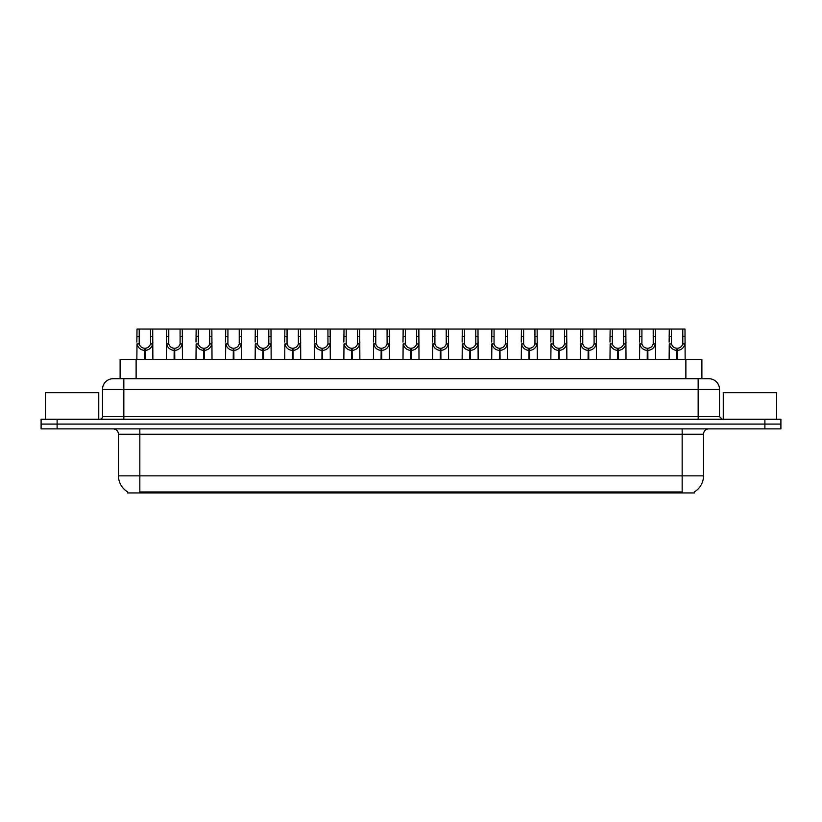 <?xml version="1.0" encoding="UTF-8"?>
<svg xmlns="http://www.w3.org/2000/svg" width="822" height="822" viewBox="0 0 822 822"><rect width="100%" height="100%" fill="white"/><g stroke="black" fill="none" stroke-linecap="round" stroke-linejoin="round"><path stroke-width="1.23" d="M117.145 378.706L120.104 378.706L120.104 359.491L701.896 359.491L701.896 378.706M694.426 491.875L694.426 492.933L127.574 492.933L127.574 491.875M127.729 491.967A18.68 18.68 0 0 1 118.491 475.856L139.843 475.856L139.843 491.967L682.157 491.967L682.157 475.856L703.509 475.856L703.509 434.222A5.333 5.333 0 0 1 708.841 428.879M118.491 475.856L118.491 434.222C118.183 430.975 116.405 429.197 113.159 428.879M694.271 491.967A18.68 18.68 0 0 0 703.509 475.856M780.9 428.879L780.9 424.08L41.1 424.08L41.1 428.879L57.108 428.879L57.108 424.08L41.1 424.08L41.1 419.271L57.108 419.271L57.108 424.08L780.9 424.08L780.9 428.879L57.108 428.879M719.517 389.381L102.483 389.381A10.676 10.676 0 0 1 113.159 378.706L708.841 378.706A10.676 10.676 0 0 1 719.517 389.381L719.517 416.6L722.189 419.271M102.483 389.381L102.483 416.6A2.672 2.672 0 0 1 99.811 419.271M780.9 419.271L780.9 424.08L780.9 419.271L57.108 419.271M144.518 359.491L144.61 348.281C141.867 348.004 140.059 346.555 139.195 343.935L139.216 329.067L152.707 329.067L152.871 359.491M144.518 350.419C140.531 349.967 138.034 347.809 137.007 343.935L136.853 359.491M136.853 342.024L137.017 329.067L139.216 329.067M145.124 359.491L145.124 348.281C147.857 348.004 149.666 346.555 150.539 343.935L150.508 329.067M145.124 348.281L145.217 359.491M144.61 348.281L144.61 359.491M152.871 342.024L152.728 343.935C151.7 347.809 149.193 349.967 145.217 350.419M152.707 329.067L166.589 329.067L166.424 359.491M174.089 359.491L174.182 348.281C171.438 348.004 169.63 346.555 168.767 343.935L168.787 329.067L182.279 329.067L182.443 359.491M174.089 350.419C170.103 349.967 167.606 347.809 166.578 343.935L166.424 342.024M174.696 359.491L174.696 348.281C177.429 348.004 179.237 346.555 180.11 343.935L180.08 329.067M174.696 348.281L174.788 359.491M174.182 348.281L174.182 359.491M182.443 342.024L182.299 343.935C181.272 347.809 178.764 349.967 174.788 350.419M168.787 329.067L166.589 329.067M203.661 359.491L203.753 348.281C201.01 348.004 199.201 346.555 198.338 343.935L198.359 329.067L211.85 329.067L212.014 359.491M203.661 350.419C199.674 349.967 197.177 347.809 196.139 343.935L195.996 359.491M195.996 342.024L196.16 329.067L198.359 329.067M204.257 359.491L204.257 348.281C207 348.004 208.809 346.555 209.682 343.935L209.651 329.067M204.257 348.281L204.359 359.491M203.753 348.281L203.753 359.491M212.014 342.024L211.87 343.935C210.833 347.809 208.336 349.967 204.359 350.419M233.222 359.491L233.325 348.281C230.581 348.004 228.773 346.555 227.9 343.935L227.93 329.067L241.421 329.067L241.586 359.491M233.222 350.419C229.246 349.967 226.749 347.809 225.711 343.935L225.567 359.491M225.567 342.024L225.731 329.067L227.93 329.067M233.828 359.491L233.828 348.281C236.572 348.004 238.38 346.555 239.243 343.935L239.223 329.067M233.828 348.281L233.921 359.491M233.325 348.281L233.325 359.491M241.586 342.024L241.442 343.935C240.404 347.809 237.907 349.967 233.921 350.419M262.793 359.491L262.886 348.281C260.153 348.004 258.344 346.555 257.471 343.935L257.502 329.067L270.993 329.067L271.157 359.491M262.793 350.419C258.817 349.967 256.31 347.809 255.282 343.935L255.139 359.491M255.139 342.024L255.303 329.067L257.502 329.067M263.4 359.491L263.4 348.281C266.143 348.004 267.951 346.555 268.815 343.935L268.794 329.067M263.4 348.281L263.492 359.491M262.886 348.281L262.886 359.491M271.157 342.024L271.003 343.935C269.976 347.809 267.479 349.967 263.492 350.419M182.279 329.067L196.16 329.067M211.85 329.067L225.731 329.067M241.421 329.067L255.303 329.067M98.743 419.271L98.743 392.69L45.374 392.69L45.374 419.271M776.626 419.271L776.626 392.69L723.257 392.69L723.257 419.271M292.365 359.491L292.457 348.281C289.724 348.004 287.916 346.555 287.042 343.935L287.073 329.067L300.564 329.067L300.729 359.491M292.365 350.419C288.388 349.967 285.881 347.809 284.854 343.935L284.71 359.491M284.71 342.024L284.874 329.067L287.073 329.067M292.971 359.491L292.971 348.281C295.715 348.004 297.523 346.555 298.386 343.935L298.365 329.067M292.971 348.281L293.064 359.491M292.457 348.281L292.457 359.491M300.729 342.024L300.575 343.935C299.547 347.809 297.05 349.967 293.064 350.419M321.936 359.491L322.029 348.281C319.296 348.004 317.487 346.555 316.614 343.935L316.645 329.067L330.136 329.067L330.29 359.491M321.936 350.419C317.96 349.967 315.453 347.809 314.425 343.935L314.281 359.491M314.281 342.024L314.446 329.067L316.645 329.067M322.543 359.491L322.543 348.281C325.286 348.004 327.094 346.555 327.957 343.935L327.937 329.067M322.543 348.281L322.635 359.491M322.029 348.281L322.029 359.491M330.29 342.024L330.146 343.935C329.119 347.809 326.611 349.967 322.635 350.419M351.508 359.491L351.6 348.281C348.867 348.004 347.059 346.555 346.185 343.935L346.216 329.067L359.697 329.067L359.861 359.491M351.508 350.419C347.531 349.967 345.024 347.809 343.997 343.935L343.853 359.491M343.853 342.024L344.017 329.067L346.216 329.067M352.114 359.491L352.114 348.281C354.857 348.004 356.656 346.555 357.529 343.935L357.508 329.067M352.114 348.281L352.206 359.491M351.6 348.281L351.6 359.491M359.861 342.024L359.717 343.935C358.69 347.809 356.183 349.967 352.206 350.419M270.993 329.067L284.874 329.067M300.564 329.067L314.446 329.067M330.136 329.067L344.017 329.067M381.079 359.491L381.172 348.281C378.428 348.004 376.63 346.555 375.757 343.935L375.788 329.067L389.268 329.067L389.433 359.491M381.079 350.419C377.103 349.967 374.596 347.809 373.568 343.935L373.424 359.491M373.424 342.024L373.589 329.067L375.788 329.067M381.685 359.491L381.685 348.281C384.429 348.004 386.227 346.555 387.1 343.935L387.08 329.067M381.685 348.281L381.778 359.491M381.172 348.281L381.172 359.491M389.433 342.024L389.289 343.935C388.261 347.809 385.754 349.967 381.778 350.419M410.651 359.491L410.743 348.281C408 348.004 406.202 346.555 405.328 343.935L405.349 329.067L418.84 329.067L419.004 359.491M410.651 350.419C406.674 349.967 404.167 347.809 403.14 343.935L402.996 359.491M402.996 342.024L403.16 329.067L405.349 329.067M411.257 359.491L411.257 348.281C414 348.004 415.798 346.555 416.672 343.935L416.651 329.067M411.257 348.281L411.349 359.491M410.743 348.281L410.743 359.491M419.004 342.024L418.86 343.935C417.833 347.809 415.326 349.967 411.349 350.419M440.222 359.491L440.315 348.281C437.571 348.004 435.773 346.555 434.9 343.935L434.92 329.067L448.411 329.067L448.576 359.491M440.222 350.419C436.246 349.967 433.739 347.809 432.711 343.935L432.567 359.491M432.567 342.024L432.732 329.067L434.92 329.067M440.828 359.491L440.828 348.281C443.572 348.004 445.37 346.555 446.243 343.935L446.212 329.067M440.828 348.281L440.921 359.491M440.315 348.281L440.315 359.491M448.576 342.024L448.432 343.935C447.404 347.809 444.897 349.967 440.921 350.419M469.794 359.491L469.886 348.281C467.143 348.004 465.344 346.555 464.471 343.935L464.492 329.067L477.983 329.067L478.147 359.491M469.794 350.419C465.817 349.967 463.31 347.809 462.283 343.935L462.139 359.491M462.139 342.024L462.303 329.067L464.492 329.067M470.4 359.491L470.4 348.281C473.133 348.004 474.941 346.555 475.815 343.935L475.784 329.067M470.4 348.281L470.492 359.491M469.886 348.281L469.886 359.491M478.147 342.024L478.003 343.935C476.976 347.809 474.469 349.967 470.492 350.419M499.365 359.491L499.457 348.281C496.714 348.004 494.906 346.555 494.043 343.935L494.063 329.067L507.554 329.067L507.719 359.491M499.365 350.419C495.389 349.967 492.881 347.809 491.854 343.935L491.71 359.491M491.71 342.024L491.864 329.067L494.063 329.067M499.971 359.491L499.971 348.281C502.704 348.004 504.513 346.555 505.386 343.935L505.355 329.067M499.971 348.281L500.064 359.491M499.457 348.281L499.457 359.491M507.719 342.024L507.575 343.935C506.547 347.809 504.04 349.967 500.064 350.419M359.697 329.067L373.589 329.067M389.268 329.067L403.16 329.067M418.84 329.067L432.732 329.067M448.411 329.067L462.303 329.067M477.983 329.067L491.864 329.067M528.936 359.491L529.029 348.281C526.286 348.004 524.477 346.555 523.614 343.935L523.635 329.067L537.126 329.067L537.29 359.491M528.936 350.419C524.95 349.967 522.453 347.809 521.425 343.935L521.271 359.491M521.271 342.024L521.436 329.067L523.635 329.067M529.543 359.491L529.543 348.281C532.276 348.004 534.084 346.555 534.958 343.935L534.927 329.067M529.543 348.281L529.635 359.491M529.029 348.281L529.029 359.491M537.29 342.024L537.146 343.935C536.119 347.809 533.612 349.967 529.635 350.419M558.508 359.491L558.6 348.281C555.857 348.004 554.049 346.555 553.185 343.935L553.206 329.067L566.697 329.067L566.861 359.491M558.508 350.419C554.521 349.967 552.024 347.809 550.997 343.935L550.843 359.491M550.843 342.024L551.007 329.067L553.206 329.067M559.114 359.491L559.114 348.281C561.847 348.004 563.656 346.555 564.529 343.935L564.498 329.067M559.114 348.281L559.207 359.491M558.6 348.281L558.6 359.491M566.861 342.024L566.718 343.935C565.69 347.809 563.183 349.967 559.207 350.419M588.079 359.491L588.172 348.281C585.428 348.004 583.62 346.555 582.757 343.935L582.777 329.067L596.269 329.067L596.433 359.491M588.079 350.419C584.093 349.967 581.596 347.809 580.558 343.935L580.414 359.491M580.414 342.024L580.579 329.067L582.777 329.067M588.675 359.491L588.675 348.281C591.419 348.004 593.227 346.555 594.101 343.935L594.07 329.067M588.675 348.281L588.778 359.491M588.172 348.281L588.172 359.491M596.433 342.024L596.289 343.935C595.251 347.809 592.754 349.967 588.778 350.419M617.641 359.491L617.743 348.281C615 348.004 613.191 346.555 612.318 343.935L612.349 329.067L625.84 329.067L626.004 359.491M617.641 350.419C613.664 349.967 611.167 347.809 610.13 343.935L609.986 359.491M609.986 342.024L610.15 329.067L612.349 329.067M618.247 359.491L618.247 348.281C620.99 348.004 622.799 346.555 623.662 343.935L623.641 329.067M618.247 348.281L618.339 359.491M617.743 348.281L617.743 359.491M626.004 342.024L625.861 343.935C624.823 347.809 622.326 349.967 618.339 350.419M647.212 359.491L647.304 348.281C644.571 348.004 642.763 346.555 641.89 343.935L641.92 329.067L655.411 329.067L655.576 359.491M647.212 350.419C643.236 349.967 640.728 347.809 639.701 343.935L639.557 359.491M639.557 342.024L639.722 329.067L641.92 329.067M647.818 359.491L647.818 348.281C650.562 348.004 652.37 346.555 653.233 343.935L653.213 329.067M647.818 348.281L647.911 359.491M647.304 348.281L647.304 359.491M655.576 342.024L655.422 343.935C654.394 347.809 651.897 349.967 647.911 350.419M676.783 359.491L676.876 348.281C674.143 348.004 672.334 346.555 671.461 343.935L671.492 329.067L684.983 329.067L685.147 359.491M676.783 350.419C672.807 349.967 670.3 347.809 669.272 343.935L669.129 359.491M669.129 342.024L669.293 329.067L671.492 329.067M677.39 359.491L677.39 348.281C680.133 348.004 681.941 346.555 682.805 343.935L682.784 329.067M677.39 348.281L677.482 359.491M676.876 348.281L676.876 359.491M685.147 342.024L684.993 343.935C683.966 347.809 681.469 349.967 677.482 350.419M507.554 329.067L521.436 329.067M537.126 329.067L551.007 329.067M566.697 329.067L580.579 329.067M596.269 329.067L610.15 329.067M625.84 329.067L639.722 329.067M655.411 329.067L669.293 329.067M680.02 492.933L680.02 491.875M141.98 492.933L141.98 491.875M136.123 378.706L136.123 359.491M685.877 378.706L685.877 359.491M682.157 428.879L682.157 434.222L118.491 434.222M703.509 434.222L682.157 434.222L682.157 475.856L139.843 475.856L139.843 428.879M764.892 428.879L764.892 419.271M123.834 419.271L123.834 378.706M102.483 416.6L719.517 416.6M698.166 378.706L698.166 419.271M139.216 336.383L137.017 336.383M139.195 343.935L137.007 343.935M152.728 343.935L150.539 343.935M152.707 336.383L150.508 336.383M168.787 336.383L166.589 336.383M168.767 343.935L166.578 343.935M182.299 343.935L180.11 343.935M182.279 336.383L180.08 336.383M198.359 336.383L196.16 336.383M198.338 343.935L196.139 343.935M211.87 343.935L209.682 343.935M211.85 336.383L209.651 336.383M227.93 336.383L225.731 336.383M227.9 343.935L225.711 343.935M241.442 343.935L239.243 343.935M241.421 336.383L239.223 336.383M257.502 336.383L255.303 336.383M257.471 343.935L255.282 343.935M271.003 343.935L268.815 343.935M270.993 336.383L268.794 336.383M287.073 336.383L284.874 336.383M287.042 343.935L284.854 343.935M300.575 343.935L298.386 343.935M300.564 336.383L298.365 336.383M316.645 336.383L314.446 336.383M316.614 343.935L314.425 343.935M330.146 343.935L327.957 343.935M330.136 336.383L327.937 336.383M346.216 336.383L344.017 336.383M346.185 343.935L343.997 343.935M359.717 343.935L357.529 343.935M359.697 336.383L357.508 336.383M375.788 336.383L373.589 336.383M375.757 343.935L373.568 343.935M389.289 343.935L387.1 343.935M389.268 336.383L387.08 336.383M405.349 336.383L403.16 336.383M405.328 343.935L403.14 343.935M418.86 343.935L416.672 343.935M418.84 336.383L416.651 336.383M434.92 336.383L432.732 336.383M434.9 343.935L432.711 343.935M448.432 343.935L446.243 343.935M448.411 336.383L446.212 336.383M464.492 336.383L462.303 336.383M464.471 343.935L462.283 343.935M478.003 343.935L475.815 343.935M477.983 336.383L475.784 336.383M494.063 336.383L491.864 336.383M494.043 343.935L491.854 343.935M507.575 343.935L505.386 343.935M507.554 336.383L505.355 336.383M523.635 336.383L521.436 336.383M523.614 343.935L521.425 343.935M537.146 343.935L534.958 343.935M537.126 336.383L534.927 336.383M553.206 336.383L551.007 336.383M553.185 343.935L550.997 343.935M566.718 343.935L564.529 343.935M566.697 336.383L564.498 336.383M582.777 336.383L580.579 336.383M582.757 343.935L580.558 343.935M596.289 343.935L594.101 343.935M596.269 336.383L594.07 336.383M612.349 336.383L610.15 336.383M612.318 343.935L610.13 343.935M625.861 343.935L623.662 343.935M625.84 336.383L623.641 336.383M641.92 336.383L639.722 336.383M641.89 343.935L639.701 343.935M655.422 343.935L653.233 343.935M655.411 336.383L653.213 336.383M671.492 336.383L669.293 336.383M671.461 343.935L669.272 343.935M684.993 343.935L682.805 343.935M684.983 336.383L682.784 336.383"/></g></svg>
